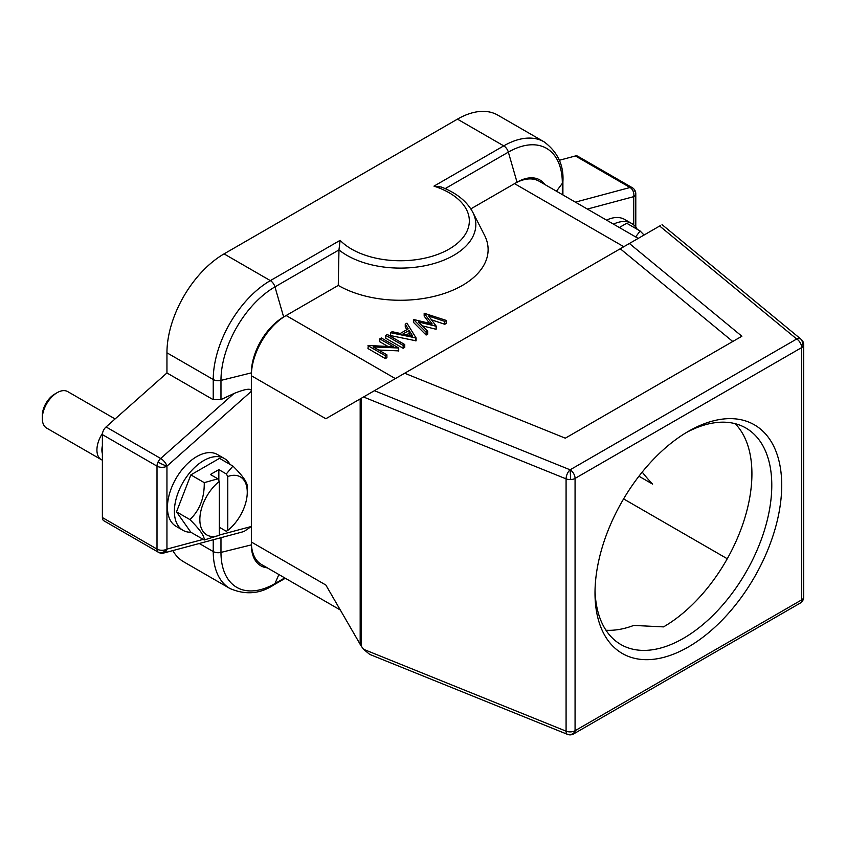 <?xml version="1.0" encoding="UTF-8"?>
<svg xmlns="http://www.w3.org/2000/svg" width="846" height="846" viewBox="0 0 846 846"><rect width="100%" height="100%" fill="white"/><g stroke="black" fill="none" stroke-linecap="round" stroke-linejoin="round"><path stroke-width="1.27" d="M163.796 553.009A7.022 4.97 -105 0 0 166.948 549.096A7.022 5.689 132.8 0 1 158.033 551.994A7.022 4.05 120 0 0 158.466 552.311A7.022 7.022 0 0 0 163.796 553.009L244.018 531.51L251.357 526.476L251.357 542.022L325.847 585.03L361.115 645.932L361.115 398.381L363.526 396.986L566.08 478.868L566.08 731.166A7.022 3.289 112 0 0 567.254 734.243A7.022 3.289 112 0 0 567.476 734.36A7.022 3.289 112 0 0 567.888 734.455M801.574 346.564A7.022 5.192 -59.4 0 0 800.75 339.035A7.022 4.695 129.5 0 0 796.678 339.003A7.022 4.05 60 0 1 801.564 346.564A7.022 4.05 60 0 1 801.638 347.6L801.638 599.899A7.022 4.05 60 0 1 800.189 603.113L573.62 733.926A7.022 4.05 -120 0 0 574.994 731.663A7.022 4.05 -120 0 0 575.068 730.711A7.022 4.05 180 0 1 566.08 731.166L363.526 649.284L361.115 645.932M363.526 649.284L369.702 654.392L567.476 734.36A7.022 7.022 0 0 0 573.62 733.926M360.174 644.483L360.174 398.921L361.115 398.381L326.345 418.453M219.336 535.053L251.357 526.476L251.357 391.286C251.537 387.986 245.742 388.726 233.982 393.496L160.687 458.479A7.022 4.05 120 0 0 158.033 462.064A7.022 4.05 120 0 0 157.007 466.146A7.022 4.05 0 0 0 166.948 466.146A7.022 2.866 -131.6 0 0 160.687 458.479L106.067 426.944L166.948 372.959L166.948 352.803A80.761 46.625 -60 0 1 224.053 253.885L457.443 119.138A80.761 46.625 -60 0 1 497.829 115.141L544.126 141.864A80.761 46.625 120 0 0 503.74 145.872A7.022 4.05 60 0 1 508.351 152.132L517.033 182.207L470.841 208.877M325.847 418.738L251.357 375.74L251.357 372.864A45.652 26.353 120 0 1 283.643 316.964L286.128 315.526A49.163 28.383 -60 0 0 251.357 375.74L251.357 391.286L166.948 466.146A7.022 0.751 -154.3 0 1 158.033 462.064M340.251 609.966L261.541 564.525A49.163 28.383 -60 0 1 251.357 542.022L251.357 544.887A45.652 26.353 120 0 0 267.262 567.825M203.209 539.378L166.948 549.096A7.022 4.05 180 0 1 157.007 549.096A7.022 4.05 120 0 0 158.033 551.994M158.466 552.311L103.847 520.766A7.022 4.05 -60 0 1 102.387 517.551L102.387 434.611A7.022 4.05 -60 0 1 106.067 426.944M559.248 160.296L575.428 155.96A7.022 4.05 -60 0 1 577.649 156.161L632.279 187.696A7.022 4.05 120 0 0 630.048 187.495A7.022 4.97 75 0 1 633.189 191.365A7.022 4.97 75 0 1 633.728 196.653A7.022 4.05 0 0 0 635.79 193.776A7.022 7.022 0 0 0 635.283 191.164A7.022 0.835 158.1 0 0 633.189 191.365M213.234 539.759L213.234 551.55A80.761 46.625 120 0 0 229.964 588.52L183.667 561.797A80.761 46.625 -60 0 1 172.827 550.587M606.529 220.129A41.433 23.921 -60 0 1 624.655 219.442L631.602 223.45A41.433 23.921 120 0 0 613.487 224.137M660.61 225.47L363.526 396.986M340.113 240.338L270.35 280.618A80.761 46.625 120 0 0 213.234 379.526A7.022 4.05 -0 0 0 220.975 380.393A76.352 44.077 -60 0 1 274.961 286.879L338.971 249.919A75.506 43.59 0 0 0 346.945 255.344A75.506 43.59 0 0 0 453.773 255.312A75.506 43.59 0 0 0 472.755 212.187C466.802 201.221 456.311 192.825 441.274 187.019L433.977 186.141A68.981 39.825 0 0 1 449.12 249.084A68.981 39.825 0 0 1 340.113 240.338L338.971 249.919L338.263 285.419L286.128 315.526L395.368 378.606M472.755 212.187L484.536 235.251A87.783 50.686 180 0 1 445.176 293.16A87.783 50.686 180 0 1 338.263 285.419M378.67 350.064L398.709 350.868L398.709 348.002L381.335 337.966L379.769 338.865L379.769 341.731L387.976 346.469M379.769 338.865L393.422 346.744L368.317 345.485L367.968 348.552L385.342 358.588L386.908 357.689L386.908 354.823L373.223 346.923L398.709 348.002M385.787 335.397L385.787 338.263L403.172 348.298L404.726 347.399L404.726 344.534L387.352 334.498L385.787 335.397L403.172 345.432L404.726 344.534M390.471 332.69L390.471 335.555L416.095 340.832L416.095 337.966L406.958 323.172L405.255 324.155L408.184 328.893L400.306 333.451L392.163 331.717L390.471 332.69L416.095 337.966M406.884 329.654L405.255 327.021L405.255 324.155M429.546 323.299L424.174 316.097L424.174 313.232L432.169 323.965L413.43 319.439L426.12 332.182L427.716 331.262L418.474 321.977L436.325 326.292L428.636 316.002L444.785 321.406L446.402 320.475L424.174 313.232M427.716 331.262L427.716 334.128L426.12 335.048L413.43 322.305L413.43 319.439M436.325 326.292L436.102 329.284L422.281 325.805M446.402 320.475L446.402 323.341L444.785 324.272L431.502 319.83M544.845 184.513A45.652 26.353 120 0 0 517.033 182.207M623.798 246.715L514.548 183.645A49.163 28.383 -60 0 1 539.135 181.213L638.201 238.403M166.948 352.803L213.234 379.526L213.234 399.693L220.975 399.587L233.982 393.496M213.234 399.693L166.948 372.959M182.969 530.315L176.021 526.297A41.433 23.921 -60 0 1 167.445 507.336A41.433 23.921 -60 0 1 185.528 465.638A41.433 23.921 -60 0 1 217.454 454.535L224.412 458.543A41.433 23.921 120 0 0 192.476 469.646A41.433 23.921 120 0 0 174.392 511.344A41.433 23.921 120 0 0 182.969 530.315A41.433 23.921 120 0 0 190.868 532.25M230.038 464.422A41.433 23.921 120 0 0 224.412 458.543M190.847 474.892L204.256 482.643L217.856 478.815L219.336 481.395L219.336 535.275L204.256 539.981L190.847 532.24L176.507 511.841L190.847 474.892L219.516 458.342L232.925 466.093L226.305 473.94L227.775 476.52L227.775 530.4L226.305 531.277L219.336 527.259M217.856 478.815L210.39 474.5L218.839 469.636L226.305 473.94M218.839 469.636L218.839 480.528M227.775 530.4A33.533 19.363 120 0 0 247.265 492.213L247.265 486.482C247.476 482.558 242.707 475.759 232.925 466.093M247.265 492.213A33.533 19.363 120 0 0 227.775 476.52M204.256 482.643C204.478 497.882 199.698 510.201 189.927 519.592L176.507 511.841M189.927 519.592C199.73 529.3 204.499 536.1 204.256 539.981M219.336 481.395A33.533 19.363 120 0 0 199.846 519.592A33.533 19.363 120 0 0 219.336 535.275M398.392 351.058L398.392 348.192M385.342 358.588L385.342 355.722L386.908 354.823M367.968 345.686L385.342 355.722M403.172 348.298L403.172 345.432M415.872 340.959L415.872 338.093M409.126 330.416L412.615 336.063L402.908 334.001L409.126 330.416L409.126 333.282L410.574 335.629M406.535 334.773L409.126 333.282M444.785 324.272L444.785 321.406M436.102 329.284L436.102 326.419M426.12 335.048L426.12 332.182M801.638 347.6A7.022 4.05 0 0 0 803.7 344.734L803.7 597.033A7.022 4.05 180 0 1 803.668 597.392A7.022 4.05 180 0 1 801.638 599.899L575.068 730.711L575.068 478.413A7.022 4.05 -120 0 0 570.109 469.805A7.022 3.289 112 0 0 566.08 478.868A7.022 4.05 0 0 0 570.712 479.587A7.022 4.05 -0 0 0 575.068 478.413L801.638 347.6M574.994 731.663A7.022 6.186 120.9 0 1 567.254 734.243M404.674 373.234L565.308 438.175L741.879 336.232L629.403 243.489M620.266 248.756L732.752 341.509M688.358 431.354A132.029 76.225 -60 0 1 781.715 485.255A132.029 76.225 -60 0 1 688.358 646.957A132.029 76.225 -60 0 1 595.002 593.057A132.029 76.225 -60 0 1 688.358 431.354L688.358 431.354M685.842 432.845A125.007 72.174 -60 0 1 745.897 428.034A125.007 72.174 -60 0 1 765.059 528.2A125.007 72.174 -60 0 1 683.388 638.36A125.007 72.174 -60 0 1 620.89 644.546A125.007 72.174 -60 0 1 595.034 590.127M605.969 630.238A125.007 72.174 120 0 0 633.728 625.427L663.528 626.886A125.007 72.174 120 0 0 742.238 525.831A125.007 72.174 120 0 0 735.163 423.677M623.597 498.897L727.264 558.751M642.209 472.089A98.316 56.767 -120 0 0 652.626 484.124L638.942 476.224M637.239 229.319A41.433 23.921 120 0 0 631.602 223.45M619.325 227.511L626.717 223.249L640.126 230.99L635.632 236.922M644.06 235.029L640.126 230.99M102.387 445.694A17.555 10.141 120 0 0 102.387 453.72M102.493 433.364A21.065 12.161 120 0 0 101.287 459.632A21.065 12.161 120 0 0 102.387 460.15M101.287 459.632L46.667 428.097A21.065 12.161 -60 0 1 42.3 418.453A21.065 12.161 -60 0 1 57.2 392.65A21.065 12.161 -60 0 1 67.733 391.613L115.088 418.95M57.2 392.65L54.715 394.088L57.2 392.65M42.3 418.453L42.3 415.587A17.555 10.141 -60 0 1 54.715 394.088M229.964 588.52C245.52 595.193 260.145 593.977 273.861 584.872A7.022 4.05 -120 0 0 274.961 583.581A76.352 44.077 -60 0 1 220.975 552.406L220.975 537.686M284.753 577.924L274.961 583.581L278.873 574.529M251.357 544.887L220.975 552.406A7.022 4.05 180 0 1 213.234 551.55L199.286 543.502M102.387 434.611L157.007 466.146L157.007 549.096L102.387 517.551M587.378 209.068L633.728 196.653L633.728 224.962M575.428 155.96L630.048 187.495L575.396 202.141M220.975 399.587L220.975 380.393L251.357 372.864M283.643 316.964L274.961 286.879A7.022 4.05 -120 0 0 270.35 280.618L224.053 253.885M445.155 188.626L508.351 152.132A76.352 44.077 -60 0 1 562.336 183.307L562.336 194.612M556.467 191.217L562.336 183.307A7.022 4.05 0 0 0 562.907 181.71L562.907 194.94M457.443 119.138L503.74 145.872L433.977 186.141M166.948 549.096L166.948 466.146M800.189 603.113A7.022 7.022 0 0 0 803.626 598.09A7.022 5.711 -171.4 0 0 803.668 597.392M374.418 390.704L570.109 469.805L570.712 479.587M570.109 469.805L796.678 339.003L659.658 226.019M803.7 344.734A7.022 7.022 0 0 0 801.141 339.32A7.022 4.695 129.5 0 0 800.75 339.035M635.79 227.13L635.79 193.776M635.283 191.164A7.022 7.022 0 0 0 632.279 187.696M544.126 141.864C557.683 151.994 563.944 165.277 562.907 181.71M803.626 598.09A7.022 7.022 0 0 0 803.7 597.033M801.141 339.32L662.058 224.634M285.314 578.252L273.861 584.872"/></g></svg>
